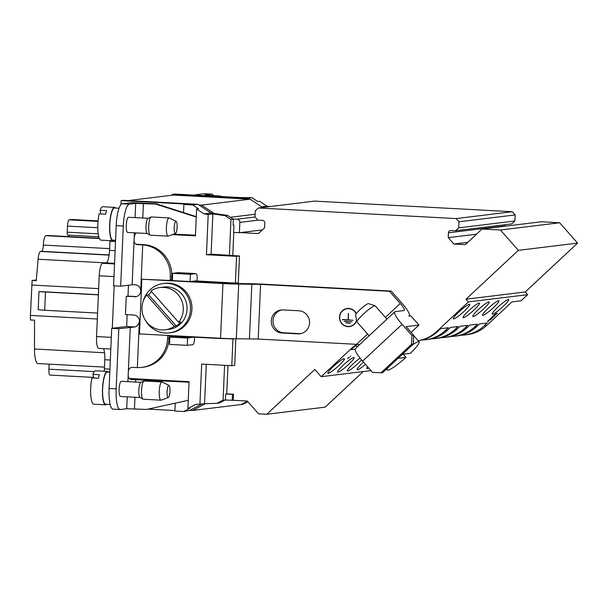 <?xml version="1.0" encoding="UTF-8"?>
<svg xmlns="http://www.w3.org/2000/svg" width="608" height="608" viewBox="0 0 608 608"><rect width="100%" height="100%" fill="white"/><g stroke="black" fill="none" stroke-linecap="round" stroke-linejoin="round"><path stroke-width="0.91" d="M237.637 282.796L237.599 283.64M128.47 285.243L127.992 296.142L136.321 296.582A6.088 5.905 -97 0 0 136.443 296.59M134.976 326.96L126.669 326.519L127.186 314.67M128.235 200.572L173.409 195.054L247.532 199.029L246.536 198.368L172.14 194.378L172.102 195.214M247.433 401.242L241.201 404.525L192.569 410.468L189.932 410.324L183.73 411.51L189.787 408.318L187.902 408.546L189.073 381.672L129.116 378.465M247.532 199.029L250.169 199.173L262.633 207.457M178.266 272.665A7.608 1.801 93.1 0 0 178.19 272.65A7.608 1.801 93.1 0 0 178.114 272.658L172.672 273.319L190.388 274.269L190.068 281.557L195.51 280.896L235.402 283.07L236.565 256.34L206.454 254.722L208.21 214.495L203.969 213.887L196.612 208.992L198.504 208.764L192.751 204.942L183.89 204.463L186.648 204.128L121.106 200.617L123.508 200.321L197.904 204.311L198.9 204.972L201.537 205.116L214.1 213.469L227.605 215.414L232.955 218.979L237.021 219.192A3.04 2.956 83 0 1 239.841 222.391L239.392 232.72L262.322 229.915M239.392 232.72L233.639 232.408L233.951 225.12L233.1 225.074L233.358 219.245L232.955 218.979M189.932 410.324L201.78 404.084M205.39 403.712L192.569 410.468M227.977 365.492L226.746 393.847L233.502 394.212L233.236 400.284L247.258 401.037L258.537 413.82L266.806 414.268L314.792 369.474L321.176 376.702L351.378 348.506A36.518 35.446 83 0 1 356.835 344.333M436.529 331.672L437.593 331.542A36.518 35.446 -97 0 1 418.099 340.67L418.091 340.67A36.518 35.446 -97 0 0 436.529 331.672L468.403 301.918L466.009 299.204L518.366 250.336L577.6 243.101L525.244 291.969L527.638 294.682L468.403 301.918M458.713 227.856L458.979 221.783L515.158 214.913L514.892 220.993L458.713 227.856L455.628 230.736L450.9 230.485A2.432 2.364 83 0 0 448.43 232.788L448.225 237.644L453.864 244.036L465.302 244.652L482.045 229.018L500.422 229.999L518.366 250.336M458.979 221.783L456.16 218.584L258.347 207.982L255.261 210.862L255.003 216.934L257.822 220.134L262.542 220.385A2.432 2.364 83 0 1 264.799 222.938L264.586 227.802L258.415 233.563L240.403 232.598M233.791 232.416L232.78 255.626M355.08 349.205L350.983 349.706L352.397 348.384A36.518 35.446 83 0 1 357.588 344.371M370.979 370.614L321.176 376.702M338.018 372.164A10.952 1.52 -41.4 0 1 337.66 372.088A10.952 1.52 -41.4 0 1 344.865 363.698A10.952 1.52 -41.4 0 1 354.084 357.588A10.952 1.52 -41.4 0 1 347.692 365.248A10.952 1.52 -41.4 0 1 338.018 372.164M328.29 373.358A10.952 1.52 -41.4 0 1 327.932 373.274A10.952 1.52 -41.4 0 1 335.137 364.884A10.952 1.52 -41.4 0 1 344.364 358.781A10.952 1.52 -41.4 0 1 337.964 366.442A10.952 1.52 -41.4 0 1 328.29 373.358M361.578 359.944A10.952 1.52 -41.4 0 1 347.746 370.979A10.952 1.52 -41.4 0 1 347.381 370.895A10.952 1.52 -41.4 0 1 351.211 365.689A10.952 1.52 -41.4 0 1 360.096 358.127M368.668 368A10.952 1.52 -41.4 0 1 367.202 368.6A10.952 1.52 -41.4 0 1 366.837 368.516A10.952 1.52 -41.4 0 1 367.582 366.768M365.461 364.359A10.952 1.52 -41.4 0 1 357.474 369.793A10.952 1.52 -41.4 0 1 357.109 369.71A10.952 1.52 -41.4 0 1 363.455 362.094M349.197 357.109L348.019 358.203M349.281 357.2L347.67 358.576M482.889 315.37A10.952 1.52 -41.4 0 1 482.524 315.286A10.952 1.52 -41.4 0 1 489.736 306.896A10.952 1.52 -41.4 0 1 498.955 300.793A10.952 1.52 -41.4 0 1 492.564 308.454A10.952 1.52 -41.4 0 1 482.889 315.37M492.617 314.176A10.952 1.52 -41.4 0 1 492.252 314.1A10.952 1.52 -41.4 0 1 499.464 305.71A10.952 1.52 -41.4 0 1 508.683 299.6A10.952 1.52 -41.4 0 1 502.284 307.26A10.952 1.52 -41.4 0 1 492.617 314.176M473.161 316.555A10.952 1.52 -41.4 0 1 472.804 316.472A10.952 1.52 -41.4 0 1 480.008 308.089A10.952 1.52 -41.4 0 1 489.227 301.978A10.952 1.52 -41.4 0 1 482.836 309.639A10.952 1.52 -41.4 0 1 473.161 316.555M453.705 318.934A10.952 1.52 -41.4 0 1 453.348 318.85A10.952 1.52 -41.4 0 1 460.552 310.468A10.952 1.52 -41.4 0 1 469.779 304.357A10.952 1.52 -41.4 0 1 463.38 312.018A10.952 1.52 -41.4 0 1 453.705 318.934M463.433 317.748A10.952 1.52 -41.4 0 1 463.076 317.665A10.952 1.52 -41.4 0 1 470.28 309.274A10.952 1.52 -41.4 0 1 479.507 303.164A10.952 1.52 -41.4 0 1 473.108 310.825A10.952 1.52 -41.4 0 1 463.433 317.748M437.593 331.542L440.671 328.67L448.37 327.727L445.292 330.6A36.518 35.446 83 0 1 425.79 339.728L427.827 339.477A36.518 35.446 -97 0 0 447.321 330.349L450.399 327.476L458.098 326.534L455.012 329.414A36.518 35.446 83 0 1 435.518 338.542L437.555 338.291A36.518 35.446 -97 0 0 457.049 329.164L460.127 326.291L467.818 325.348L464.74 328.221A36.518 35.446 83 0 1 445.246 337.349L447.275 337.106A36.518 35.446 -97 0 0 466.777 327.97L469.855 325.098L477.546 324.163L474.468 327.036A36.518 35.446 83 0 1 454.974 336.163L457.003 335.912A36.518 35.446 -97 0 0 476.505 326.785L479.583 323.912L487.274 322.97L484.196 325.842A36.518 35.446 83 0 1 464.702 334.978L467.119 334.681A36.518 35.446 -97 0 0 486.62 325.546L511.944 301.91L521.094 300.793L527.638 294.682M496.181 313.394L487.449 321.533L496.219 313.401M490.086 320.006L497.222 313.264L490.01 319.914M266.806 414.268L325.166 407.132L363.28 371.556M464.702 334.978A36.518 35.446 83 0 1 460.826 335.228M233.236 400.284L225.051 400.026L219.412 402.998L217.018 403.294L223.075 400.102L224.595 365.309M466.009 299.204L525.244 291.969M577.6 243.101L559.656 222.764L541.28 221.776L482.045 229.018M453.864 244.036L467.78 242.341M448.225 237.644L476.505 234.186M504.997 224.702A2.432 2.364 -97 0 0 504.617 225.918L504.602 226.26M455.628 230.736L511.807 223.873L514.892 220.993M456.16 218.584L512.339 211.721L515.158 214.913M512.339 211.721L314.534 201.111L258.347 207.982M194.568 337.159L194.4 341.027A7.608 1.801 -86.9 0 1 192.728 344.69L187.279 345.352L169.564 344.402L169.883 337.113L175.416 336.133L167.74 335.722L167.603 338.762L169.054 338.58L169.176 335.798M131.754 379.521L132.514 379.559C129.322 379.62 127.893 377.88 128.22 374.338A6.088 1.444 -86.9 0 1 128.288 372.636C128.28 368.995 129.861 367.255 133.038 367.407L137.347 367.582L139.323 322.27A6.088 5.905 83 0 0 133.783 315.028L125.461 314.579L126.251 296.354L127.992 296.142M126.251 296.354L136.321 296.582M137.347 367.582A30.43 29.541 -97 0 0 141.77 367.384A30.43 29.541 -97 0 0 167.603 338.762M229.862 338.641A13.391 0.547 -177.5 0 1 227.316 338.664A13.391 0.547 -177.5 0 1 214.974 338.253L193.131 337.083L187.598 338.063L169.883 337.113M385.381 317.399L400.262 303.514L389.462 291.278L391.202 291.065L262.329 284.149A16.431 0.669 2.5 0 0 246.559 283.655L224.679 283.358L190.388 281.519M172.353 280.554L141.839 279.224L139.452 333.906L220.544 338.253L222.931 283.571A16.431 0.669 2.5 0 0 238.701 284.073L260.581 284.369L389.462 291.278M193.853 281.101L217.413 282.363A13.391 0.547 2.5 0 0 229.756 282.766M135.888 244.241L143.564 244.652A30.43 29.541 83 0 1 171.76 276.617L170.308 276.792L170.179 279.832L172.383 279.946M170.308 276.792A30.43 29.541 -97 0 0 142.705 244.872L143.564 244.652M137.644 244.644L138.396 244.682C135.219 244.743 133.783 243.01 134.102 239.476L132.126 284.795L134.353 284.742C137.674 284.696 139.802 286.512 140.729 290.176A6.088 5.905 83 0 1 134.581 296.795M195.472 235.174L173.645 234.148M138.001 244.667L142.112 244.834M170.179 279.832L172.391 279.695M171.76 276.617L171.631 279.65M172.672 273.319L172.353 280.607L190.068 281.557M197.022 281.01L197.205 276.891A7.608 1.801 -86.9 0 0 195.905 273.6A7.608 1.801 -86.9 0 0 195.829 273.608L178.114 272.658M190.388 274.269L195.829 273.608M132.126 284.795L120.658 286.193L113.574 285.813L116.196 225.667A21.303 5.046 -86.9 0 1 122.208 203.779L131.586 202.639L156.279 203.802L196.278 216.668M156.279 203.802L155.625 204.068L196.262 217.071M122.208 203.779L129.291 204.159L135.683 203.384L155.625 204.068M129.99 379.111L189.065 381.953M132.111 379.544L189.05 382.204M188.26 400.315L146.657 409.42L126.715 408.736L120.331 409.511A21.303 5.046 93.1 0 1 120.118 409.518A21.303 5.046 93.1 0 1 116.174 388.869L118.803 328.723L134.953 326.967M120.118 409.518L113.027 409.138A21.303 5.046 -86.9 0 1 109.09 388.489L111.712 328.343L126.669 326.519M111.712 328.343L118.803 328.723M187.279 345.352L187.598 338.063M140.129 397.541L120.528 396.492A7.608 1.801 -86.9 0 1 119.419 394.417A7.608 1.801 -86.9 0 1 119.388 386.194A7.608 1.801 -86.9 0 1 121.273 381.3A7.608 1.801 -86.9 0 1 121.349 381.3L140.942 382.348M139.323 322.27L137.378 325.69L135.766 326.686L132.491 327.271M147.288 233.502L127.695 232.454A7.608 1.801 -86.9 0 1 126.586 230.379A7.608 1.801 -86.9 0 1 126.555 222.156A7.608 1.801 -86.9 0 1 128.432 217.261A7.608 1.801 -86.9 0 1 128.508 217.261L148.101 218.31M129.291 204.159A21.303 5.046 93.1 0 0 123.287 226.047L116.196 225.667M120.658 286.193L123.287 226.047M134.102 239.476A6.088 1.444 -86.9 0 1 134.178 237.781L134.976 234.224L136.321 232.917M141.77 367.384L143.23 367.209A30.43 29.541 -97 0 0 169.054 338.58M386.924 319.147L375.212 305.87A12.175 1.687 138.6 0 0 375.09 305.794A12.175 1.687 138.6 0 0 364.967 312.656A12.175 1.687 138.6 0 0 356.896 321.845A12.175 1.687 138.6 0 0 356.957 321.974L369.124 335.76M375.09 305.794L368.501 303.62A8.656 1.201 138.6 0 0 361.304 308.499A8.656 1.201 138.6 0 0 355.558 315.043L356.896 321.845M408.758 316.069L410.795 315.818L418.965 325.082L411.114 332.409M406.045 326.663L418.965 325.082M176.29 326.101A21.303 20.68 83 0 0 180.652 322.027L178.615 322.278A21.303 20.68 -97 0 0 180.728 298.498A21.303 20.68 -97 0 0 160.041 287.508L163.81 287.044A21.303 20.68 83 0 1 187.059 309.297A21.303 20.68 83 0 1 168.978 329.338L165.201 329.802A21.303 20.68 -97 0 0 174.253 326.344L176.29 326.101L148.656 294.781A21.303 20.68 83 0 1 151.673 291.734M145.464 320.424A24.86 24.13 -97 0 0 169.412 332.872A24.86 24.13 -97 0 0 190.524 307.374A24.86 24.13 -97 0 0 167.481 283.374A24.86 24.13 -97 0 0 163.377 283.518A24.86 24.13 -97 0 0 143.131 301.363M169.412 332.872L170.825 332.698A24.86 24.13 -97 0 0 191.93 307.2A24.86 24.13 -97 0 0 168.895 283.206A24.86 24.13 -97 0 0 164.791 283.343L163.377 283.518M345.876 322.901L350.292 323.365L345.876 322.901M344.386 321.45L351.91 321.852L344.538 321.229M342.35 319.74L348.118 319.823L348.392 313.439L348.338 319.831L352.974 320.31L342.502 319.519M356.144 313.812A8.9 8.641 -97 0 0 339.69 317.84A8.9 8.641 -97 0 0 356.584 320.249M349.478 326.374A8.9 8.641 -97 0 0 356.638 320.515M356.242 313.69A8.9 8.641 -97 0 0 347.32 308.704M347.29 308.476A9.128 8.862 -97 0 0 348.072 326.648A9.128 8.862 -97 0 0 349.509 326.602M356.668 320.697A9.128 8.862 83 0 1 339.469 317.847A9.128 8.862 83 0 1 356.296 313.614M297.897 333.868L281.96 333.009A11.567 11.225 83 0 1 281.056 309.989A11.567 11.225 83 0 1 282.963 309.92L298.908 310.779A11.567 11.225 83 0 1 299.805 333.8A11.567 11.225 83 0 1 297.897 333.868L299.638 333.655A11.567 11.225 -97 0 0 300.671 333.663M359.761 344.5L258.195 339.044L236.314 338.755A16.431 0.669 -177.5 0 1 220.544 338.253M400.262 303.514A9.128 1.794 -133 0 1 404.312 310.452A9.128 1.794 -133 0 1 404.062 310.559L395.208 311.646A16.431 3.222 47 0 0 394.759 311.836A16.431 3.222 47 0 0 402.055 324.322L411.943 335.532L413.683 335.32L405.992 326.595M413.683 335.32L413.303 344.082L411.563 344.295L381.018 372.803L372.506 372.347L362.611 361.137A16.431 3.222 -133 0 1 355.323 348.642L394.759 311.836M408.85 315.985A16.431 3.222 47 0 0 409.298 315.795A16.431 3.222 47 0 0 402.002 303.301L391.202 291.065M281.93 309.92A11.567 11.225 -97 0 0 283.7 332.796L299.638 333.655M222.931 283.571L141.839 279.224M411.563 344.295L411.943 335.532M381.018 372.803L382.766 372.59L413.303 344.082M352.982 320.287L342.494 319.724M348.536 313.447L348.118 319.823M351.91 321.83L344.531 321.434M350.292 323.342L346.02 322.909M412.566 344.774A21.303 2.956 -41.4 0 1 419.148 341.863A21.303 2.956 -41.4 0 1 410.377 353.309L402.374 354.282M403.203 354.183L406.015 357.382A21.303 2.956 -41.4 0 1 387.197 370.052A21.303 2.956 -41.4 0 1 387.82 367.87M406.015 357.382L398.012 358.355M160.041 287.508A21.303 20.68 -97 0 0 150.989 290.958L178.615 322.278M148.656 294.781L146.627 295.032A21.303 20.68 -97 0 0 144.514 318.812A21.303 20.68 -97 0 0 165.201 329.802M146.627 295.032L174.253 326.344M176.518 231.58A6.088 1.444 93.1 0 0 177.141 225.317A6.088 1.444 93.1 0 0 176.145 221.365A6.088 1.444 93.1 0 0 174.238 227.331A6.088 1.444 93.1 0 0 175.499 233.457A6.088 1.444 93.1 0 0 176.518 231.58M175.499 233.457L168.325 236.109A9.128 2.166 -86.9 0 1 168.104 236.14A9.128 2.166 -86.9 0 1 166.774 233.654A9.128 2.166 -86.9 0 1 166.759 223.607A9.128 2.166 -86.9 0 1 169.077 217.907A9.128 2.166 -86.9 0 1 169.298 217.968L176.145 221.365M169.077 217.907L151.369 216.957A9.128 2.166 93.1 0 0 151.111 217.01A9.128 2.166 93.1 0 0 148.975 223.159A9.128 2.166 93.1 0 0 149.059 232.704A9.128 2.166 93.1 0 0 150.138 235.114A9.128 2.166 93.1 0 0 150.389 235.19L168.104 236.14M151.111 217.01L147.995 218.356A7.608 1.801 93.1 0 0 145.988 226.13A7.608 1.801 93.1 0 0 146.285 231.435A7.608 1.801 93.1 0 0 147.189 233.442L150.138 235.114M119.039 208.217L114.54 207.974A16.127 3.823 93.1 0 0 109.866 223.873A16.127 3.823 93.1 0 0 112.814 240.19L115.558 240.335M100.799 213.963L100.069 210.33L106.567 210.68A16.735 3.967 93.1 0 0 105.594 214.221L99.104 213.872A16.735 3.967 -86.9 0 0 98.534 235.608A16.735 3.967 -86.9 0 0 100.974 240.16L112.784 240.798A16.735 3.967 93.1 0 0 112.951 240.791A16.735 3.967 93.1 0 0 113.871 240.244M100.069 210.33A16.735 3.967 -86.9 0 1 102.767 206.735L114.578 207.366A16.735 3.967 93.1 0 0 110.314 217.816A16.735 3.967 93.1 0 0 110.337 236.238A16.735 3.967 93.1 0 0 112.784 240.798M115.596 208.035A16.735 3.967 93.1 0 0 114.578 207.366M169.358 395.618A6.088 1.444 93.1 0 0 169.974 389.356A6.088 1.444 93.1 0 0 168.986 385.404A6.088 1.444 93.1 0 0 167.078 391.37A6.088 1.444 93.1 0 0 168.34 397.495A6.088 1.444 93.1 0 0 169.358 395.618M168.34 397.495L161.166 400.148A9.128 2.166 -86.9 0 1 160.938 400.178A9.128 2.166 -86.9 0 1 159.608 397.693A9.128 2.166 -86.9 0 1 159.592 387.646A9.128 2.166 -86.9 0 1 161.918 381.946A9.128 2.166 -86.9 0 1 162.138 382.006L168.986 385.404M161.918 381.946L144.202 380.996A9.128 2.166 93.1 0 0 143.952 381.049A9.128 2.166 93.1 0 0 141.816 387.197A9.128 2.166 93.1 0 0 141.892 396.743A9.128 2.166 93.1 0 0 142.979 399.152A9.128 2.166 93.1 0 0 143.23 399.228L160.938 400.178M143.952 381.049L140.836 382.394A7.608 1.801 93.1 0 0 138.829 390.169A7.608 1.801 93.1 0 0 139.126 395.474A7.608 1.801 93.1 0 0 140.022 397.48L142.979 399.152M110.17 404.464L105.655 404.229A16.127 3.823 -86.9 0 1 102.699 387.912A16.127 3.823 -86.9 0 1 107.38 372.012L109.805 372.142M93.64 378.001L92.91 374.368L99.408 374.718A16.735 3.967 93.1 0 0 98.435 378.26L91.937 377.91A16.735 3.967 -86.9 0 0 91.367 399.646A16.735 3.967 -86.9 0 0 93.814 404.198L105.617 404.837A16.735 3.967 93.1 0 0 105.784 404.829A16.735 3.967 93.1 0 0 106.712 404.282M92.91 374.368A16.735 3.967 -86.9 0 1 95.6 370.774L107.411 371.404A16.735 3.967 93.1 0 0 103.155 381.854A16.735 3.967 93.1 0 0 103.178 400.277A16.735 3.967 93.1 0 0 105.617 404.837M108.437 372.073A16.735 3.967 93.1 0 0 107.411 371.404M206.454 254.722L211.098 254.159L239.476 255.983L238.306 282.712L235.402 283.07M183.73 411.51L174.876 411.031L175.218 403.165M183.89 204.463L183.54 212.526M182.582 234.566L195.457 235.532M196.612 208.992L195.442 235.866L172.338 234.627M187.902 408.546L195.647 404.464L204.569 403.742L206.287 364.329M227.316 338.664L232.963 338.968L231.792 365.697L201.681 364.086L199.926 404.312M112.298 328.274L114.152 285.844M218.188 196.376L194.986 195.13M195.001 194.887L204.379 193.739A21.303 5.046 -86.9 0 1 204.592 193.732L211.675 194.112A21.303 5.046 93.1 0 0 211.462 194.119L204.379 193.739M217.907 196.27L220.696 196.118L204.866 194.963L211.462 194.119M213.438 195.677A21.303 5.046 93.1 0 0 211.675 194.112M221.988 196.574L220.696 196.118M269.754 206.583L266.98 206.188L259.624 201.294L257.731 201.522L251.986 197.699L240.365 197.562L174.823 194.051L172.14 194.378M241.3 404.472L242.964 404.267L247.844 401.698M435.518 338.542A36.518 35.446 83 0 1 431.642 338.793M425.79 339.728A36.518 35.446 83 0 1 421.922 339.978M230.386 217.269L255.117 214.244M250.169 199.173L201.537 205.116M500.422 229.999L559.656 222.764M231.792 365.697L234.696 365.34L235.858 338.755M234.779 338.74L232.963 338.968M239.476 255.983L236.565 256.34M104.454 367.118L37.939 363.554A18.255 4.324 -86.9 0 1 34.489 349.007L34.534 320.173L30.4 319.952L30.408 315.423L32.125 280.463L36.26 280.683L38.084 259.244A9.128 2.166 -86.9 0 1 40.561 251.454L41.61 251.324A6.088 1.444 93.1 0 0 43.328 245.07A9.128 2.166 -86.9 0 1 45.904 235.691L47.568 235.486A6.088 1.444 -86.9 0 1 47.629 235.486A6.088 1.444 -86.9 0 1 47.69 235.494M36.32 279.946L32.125 280.463M211.098 254.159L212.861 213.925L208.21 214.495M120.939 204.584L121.106 200.617M109.98 240.646A9.128 2.166 93.1 0 0 109.949 241.254L109.554 250.367A12.175 2.88 -86.9 0 1 106.119 262.876L102.63 263.302A12.175 2.88 93.1 0 0 99.195 275.812L96.543 336.566A12.175 2.88 93.1 0 0 98.8 348.361L110.816 349.007M103.406 348.612A12.175 2.88 -86.9 0 1 104.774 359.731L104.378 368.843A9.128 2.166 93.1 0 0 104.348 371.245M97.569 313.082L44.68 310.247A9.736 0.395 2.5 0 1 38.182 309.746L38.973 291.521L98.374 294.705M31.73 285.038L98.64 288.625M30.408 315.423L97.31 319.002M148.086 409.108L174.899 410.544M204.569 403.742L217.018 403.294M229.406 255.14L230.956 219.534L225.211 215.711L212.861 213.925M225.211 215.711L227.605 215.414M230.956 219.534L233.358 219.245M203.969 213.887L211.014 213.02L214.1 213.469M192.751 204.942L197.904 204.311M211.014 213.02L198.9 204.972M225.051 400.026L223.075 400.102M226.746 393.847L225.728 393.976L225.469 399.806M251.986 197.699L246.536 198.368M266.98 206.188L261.691 206.834M50.008 375.083L93.526 377.416L50.069 375.083A6.088 1.444 -86.9 0 1 50.008 375.083A6.088 1.444 -86.9 0 1 48.883 369.185L49.104 364.154M68.818 236.626L68.886 235.19M67.769 235.129L98.808 236.793L67.8 235.129A3.04 0.722 -86.9 0 1 67.769 235.129A3.04 0.722 -86.9 0 1 67.207 232.18L67.473 226.108A6.088 1.444 -86.9 0 1 69.19 219.853L72.094 219.496A6.088 1.444 -86.9 0 1 72.154 219.496A6.088 1.444 -86.9 0 1 72.215 219.503M232.218 400.414L232.484 394.334L225.728 393.976M232.484 394.334L233.502 394.212M355.847 345.549L357.109 346.978M454.974 336.163A36.518 35.446 83 0 1 451.098 336.414M445.246 337.349A36.518 35.446 83 0 1 441.37 337.607M98.367 294.857L45.478 292.022A9.736 0.395 -177.5 0 1 38.973 291.521M493.597 315.59L488.323 320.72L494.114 315.522L488.323 320.72L494.114 315.522L495.307 314.207L493.521 315.491M350.725 356.106L350.307 356.402M497.222 313.264L496.812 313.568M491.53 318.911L491.112 319.208M488.498 321.404L488.832 321.009M351.378 348.506L352.397 348.384M445.292 330.6L447.321 330.349M455.012 329.414L457.049 329.164M464.74 328.221L466.777 327.97M474.468 327.036L476.505 326.785M484.196 325.842L486.62 325.546M448.43 232.788L504.617 225.918M193.131 337.083L175.416 336.133M217.39 282.971L217.413 282.363M140.729 290.176L142.705 244.872M233.586 282.971L233.556 283.64M175.332 336.444L193.04 337.394M128.22 374.338L127.9 381.649M127.232 396.849L126.715 408.736M130.272 327.324L128.288 372.636M109.09 388.489L116.174 388.869M135.683 203.384L135.06 217.611M134.398 232.811L134.178 237.781M134.459 408.85L134.961 397.267M135.622 382.06L135.728 379.681M142.789 218.021L143.42 203.498M356.546 344.318L367.582 334.02M260.581 284.369L258.195 339.044M249.44 338.77L251.826 284.088M238.701 284.073L236.314 338.755M281.96 333.009L283.7 332.796M402.055 324.322L362.611 361.137M258.18 220.149L239.841 222.391M237.021 219.192L255.048 216.995M115.505 241.558L109.949 241.254M115.11 250.671L109.554 250.367M114.555 263.332L106.119 262.876M114.524 263.94L102.63 263.302M113.977 276.602L99.195 275.812M96.543 336.566L111.325 337.356M110.329 360.027L104.774 359.731M109.934 369.14L104.378 368.843M41.61 251.324L109.144 254.942M43.328 245.07L109.63 248.626M40.561 251.454L109.113 255.124M38.084 259.244L106.028 262.884M34.489 349.007L104.546 352.769M45.904 235.691L99.408 238.564M94.263 371.617L48.883 369.185M47.568 235.486L99.279 238.26L47.629 235.486M97.812 227.734L67.473 226.108M98.238 233.844L67.207 232.18M72.154 219.496L98.078 220.886L72.094 219.496M69.19 219.853L98.032 221.403M45.478 292.022L44.68 310.247M178.19 272.65L195.905 273.6M386.422 369.178L387.197 370.052M413.668 335.662L419.148 341.863"/></g></svg>
